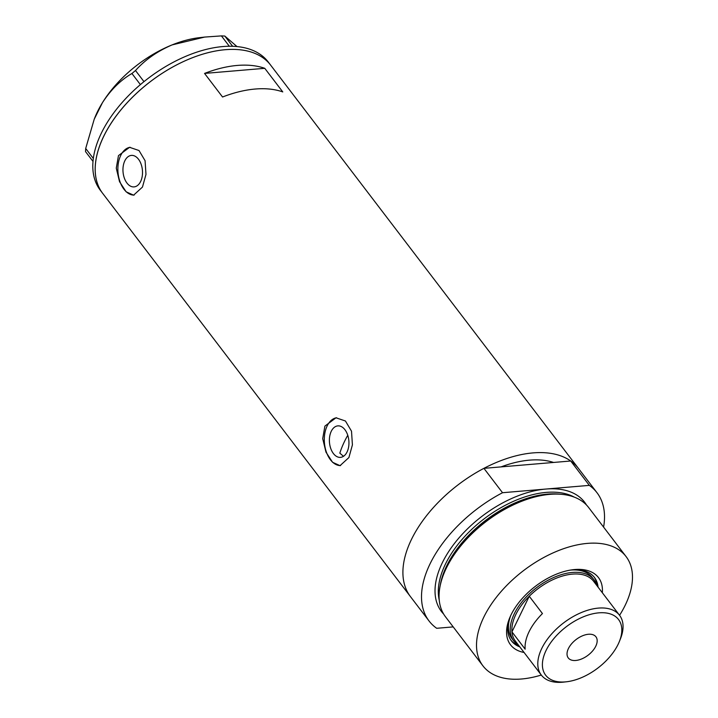 <?xml version="1.0" encoding="UTF-8"?>
<svg xmlns="http://www.w3.org/2000/svg" width="718" height="718" viewBox="0 0 718 718"><rect width="100%" height="100%" fill="white"/><g stroke="black" fill="none" stroke-linecap="round" stroke-linejoin="round"><path stroke-width="1.08" d="M347.763 435.287A96.05 54.442 -37.4 0 0 344.568 441.337A96.05 54.442 -37.4 0 0 339.82 453.148L343.491 456.307M331.267 431.285A15.805 9.729 -94.8 0 0 330.765 448.535A15.805 9.729 -94.8 0 0 340.503 457.375A15.805 9.729 -94.8 0 0 347.063 451.972A15.805 9.729 -94.8 0 0 347.575 434.722A15.805 9.729 -94.8 0 0 337.837 425.882A15.805 9.729 -94.8 0 0 331.267 431.285M124.833 160.805A15.805 9.729 -94.8 0 0 124.331 178.055A15.805 9.729 -94.8 0 0 134.06 186.895A15.805 9.729 -94.8 0 0 140.629 181.501A15.805 9.729 -94.8 0 0 141.132 164.243A15.805 9.729 -94.8 0 0 131.403 155.402A15.805 9.729 -94.8 0 0 124.833 160.805M118.47 155.618L116.271 168.165L119.52 181.654L126.126 191.805L133.611 195.17L142.469 187.066L145.978 174.411L145.081 160.706L139.005 150.52L129.563 147.316L118.47 155.618M130.173 147.28A24.017 14.782 -94.8 0 0 120.732 155.429A24.017 14.782 -94.8 0 0 119.807 181.187A24.017 14.782 -94.8 0 0 134.131 195.108M324.904 426.097L322.705 438.644L325.963 452.134L332.56 462.284L340.045 465.65L348.912 457.546L352.412 444.891L351.515 431.186L345.439 420.999L335.997 417.795L324.904 426.097M336.616 417.759A24.017 14.782 -94.8 0 0 327.166 425.9A24.017 14.782 -94.8 0 0 326.241 451.667A24.017 14.782 -94.8 0 0 340.574 465.587M222.553 97.002A105.654 59.89 -37.4 0 1 282.766 91.913L264.762 68.318A105.654 59.89 142.6 0 0 204.549 73.415L222.553 97.002M443.598 614.007A90.046 51.041 -37.4 0 1 442.297 562.813A90.046 51.041 -37.4 0 1 545.922 489.048L502.528 492.719L483.923 468.342A105.654 59.89 142.6 0 0 411.441 539.478A105.654 59.89 -37.4 0 1 495.653 462.769A105.654 59.89 -37.4 0 1 578.394 468.36A105.654 59.89 142.6 0 0 570.72 461.001L589.325 485.377A105.654 59.89 142.6 0 1 596.999 492.727L270.659 65.158A105.654 59.89 142.6 0 0 190.683 58.427A105.654 59.89 142.6 0 0 102.674 193.366A105.654 59.89 -37.4 0 1 103.706 136.276A105.654 59.89 -37.4 0 1 187.919 59.567A105.654 59.89 -37.4 0 1 270.659 65.158L268.254 62.008A105.654 59.89 142.6 0 0 188.287 55.277A105.654 59.89 142.6 0 0 100.278 190.216L410.418 596.568A105.654 59.89 -37.4 0 1 411.441 539.478A105.654 59.89 142.6 0 0 410.418 596.568L429.014 620.935A105.654 59.89 142.6 0 0 436.688 628.295L453.202 626.895M483.923 468.342L553.569 462.455A96.05 54.442 142.6 0 0 501.074 466.888A96.05 54.442 -37.4 0 1 553.569 462.455L570.72 461.001M264.762 68.318L204.549 73.415M229.329 46.266L221.422 35.9L224.824 36.053L237.021 46.589M224.824 36.053L232.65 46.311M92.954 161.344L85.514 151.597L85.693 148.473L94.237 119.179L102.459 102.665C110.76 89.849 120.588 80.129 131.924 73.505L135.505 70.535C145.054 59.827 157.26 51.283 172.105 44.902L204.711 37.067L221.422 35.9M85.693 148.473L93.277 158.409M140.378 84.589L131.924 73.505M135.505 70.535L143.959 81.619M94.237 119.179L94.92 117.474A90.647 51.382 -37.4 0 1 102.459 102.665A90.647 51.382 -37.4 0 1 172.105 44.902A90.647 51.382 -37.4 0 1 199.505 37.659L204.711 37.067M524.068 652.465A55.349 31.377 -37.4 0 1 509.475 618.404A55.349 31.377 -37.4 0 1 511.036 614.877A55.349 31.377 -37.4 0 1 573.332 569.67A55.349 31.377 -37.4 0 1 602.33 592.736M509.986 617.157A52.226 29.609 142.6 0 0 511.422 640.842A52.226 29.609 142.6 0 0 519.805 646.882M510.731 615.514A50.431 28.585 142.6 0 0 512.015 638.652L513.81 641.003A50.431 28.585 -37.4 0 1 514.303 613.764A50.431 28.585 -37.4 0 1 554.493 577.155A50.431 28.585 -37.4 0 1 593.983 579.821A50.431 28.585 -37.4 0 1 596.793 585.475M511.01 640.285A52.226 29.609 142.6 0 0 518.97 645.787M439.91 587.136L440.224 585.421A88.538 50.188 -37.4 0 1 446.551 566.726A88.538 50.188 -37.4 0 1 559.78 494.172L561.512 494.325A90.046 51.041 142.6 0 0 446.345 568.117A90.046 51.041 142.6 0 0 439.91 587.136A90.046 51.041 142.6 0 0 445.474 616.771L482.918 665.828A90.046 51.041 142.6 0 0 541.3 675.037M619.562 615.308A90.046 51.041 142.6 0 0 625.207 605.22A90.046 51.041 142.6 0 0 626.078 556.567L588.634 507.509A90.046 51.041 142.6 0 0 561.512 494.325M626.078 556.567A90.046 51.041 142.6 0 0 555.561 551.801A90.046 51.041 142.6 0 0 483.788 617.175A90.046 51.041 142.6 0 0 482.918 665.828M502.528 492.719A105.654 59.89 142.6 0 0 430.046 563.854A105.654 59.89 142.6 0 0 429.014 620.935M603.596 527.102A105.654 59.89 142.6 0 0 596.999 492.727M586.462 504.969A90.046 51.041 -37.4 0 0 545.922 489.048L589.325 485.377M598.067 587.153A52.226 29.609 142.6 0 0 594.459 577.469A52.226 29.609 142.6 0 0 571.986 569.841M597.232 586.05A52.226 29.609 142.6 0 0 594.019 576.922M593.983 579.821L592.179 577.46A50.431 28.585 142.6 0 0 570.209 570.119M618.117 644.324A45.862 26.001 142.6 0 0 619.41 641.398A45.862 26.001 142.6 0 0 597.322 613.001A45.862 26.001 142.6 0 0 546.093 650.409A45.862 26.001 142.6 0 0 566.502 681.777A45.862 26.001 142.6 0 0 618.117 644.324M566.502 681.777L563.675 682.1A49.228 27.903 -37.4 0 1 541.291 675.028A49.228 27.903 -37.4 0 1 541.767 648.435A49.228 27.903 -37.4 0 1 581.006 612.696A49.228 27.903 -37.4 0 1 619.553 615.299A49.228 27.903 -37.4 0 1 620.469 638.76L619.41 641.398M568.432 648.525A17.411 9.872 142.6 0 0 568.261 657.93A17.411 9.872 142.6 0 0 581.894 658.846A17.411 9.872 142.6 0 0 595.769 646.209A17.411 9.872 142.6 0 0 595.94 636.803A17.411 9.872 142.6 0 0 582.307 635.888A17.411 9.872 142.6 0 0 568.432 648.525M619.553 615.299L593.633 581.329A49.228 27.903 142.6 0 0 529.247 596.254A49.228 27.903 142.6 0 0 515.847 614.464A49.228 27.903 142.6 0 0 511.952 631.867A49.228 27.903 142.6 0 0 515.362 641.066L541.291 675.028M542.449 613.558L529.247 596.254L511.952 631.867L525.154 649.171A49.228 27.903 142.6 0 1 529.049 631.768A49.228 27.903 142.6 0 1 542.449 613.558M518.531 645.204A50.431 28.585 -37.4 0 1 513.81 641.003M440.313 584.919A87.65 49.686 -37.4 0 1 446.668 565.91A87.65 49.686 -37.4 0 1 559.268 494.128M574.292 497.134A87.65 49.686 142.6 0 0 445.384 564.222A87.65 49.686 142.6 0 0 439.254 600.203"/></g></svg>
